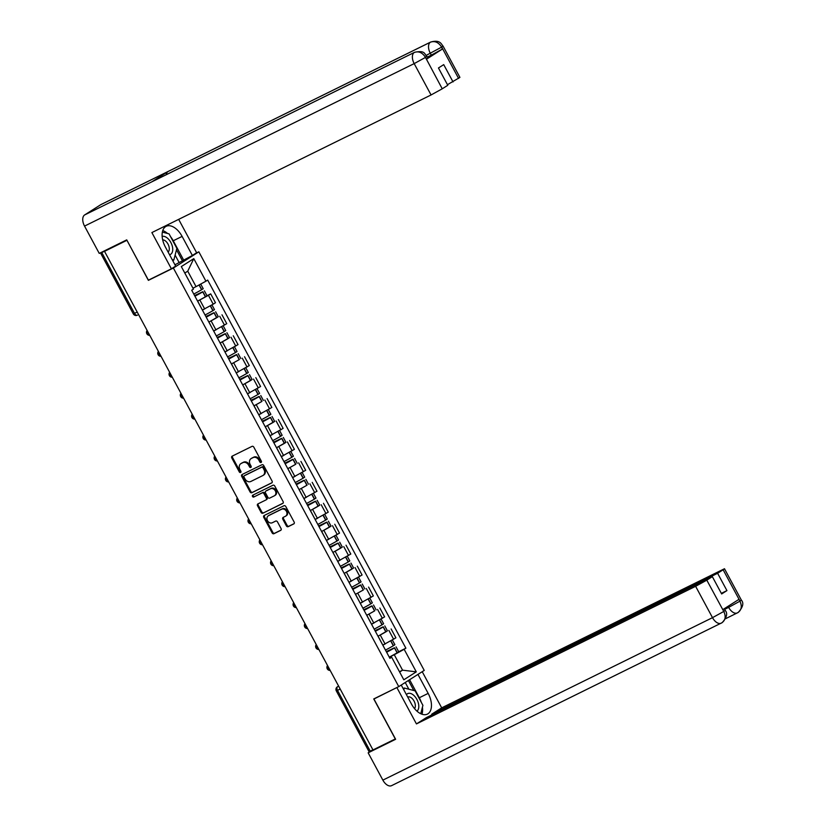 <?xml version="1.0" encoding="UTF-8"?>
<svg xmlns="http://www.w3.org/2000/svg" width="827" height="827" viewBox="0 0 827 827"><rect width="100%" height="100%" fill="white"/><g stroke="black" fill="none" stroke-linecap="round" stroke-linejoin="round"><path stroke-width="1.24" d="M261.084 462.458A1.044 0.858 -122.5 0 0 261.353 461.156L253.817 447.149A1.499 1.22 -122.5 0 0 252.008 446.373L232.191 456.142A1.499 1.22 -122.5 0 0 231.808 458.003L239.344 472A1.044 0.858 -122.5 0 0 240.884 471.245L239.902 469.436A4.797 3.918 -122.5 0 1 240.853 463.647A4.797 3.918 -122.5 0 1 241.164 463.482L242.807 462.665A4.797 3.918 -122.5 0 1 248.607 465.146L249.578 466.955A1.044 0.858 -122.5 0 0 251.119 466.201L250.147 464.392A4.797 3.918 -122.5 0 1 251.088 458.603A4.797 3.918 -122.5 0 1 251.398 458.437L253.041 457.62A4.797 3.918 -122.5 0 1 258.841 460.101L259.812 461.911A1.044 0.858 -122.5 0 0 261.084 462.458M286.39 525.889A1.499 1.22 -122.5 0 0 288.199 526.665L293.761 523.925A1.499 1.22 -122.5 0 0 294.154 522.064L285.78 506.517A1.499 1.22 -122.5 0 0 283.971 505.742L264.154 515.51A1.499 1.22 -122.5 0 0 263.772 517.371L272.145 532.919A1.499 1.22 -122.5 0 0 273.954 533.694L280.663 530.386A1.499 1.22 -122.5 0 0 281.056 528.525L277.469 521.868A1.499 1.22 -122.5 0 0 275.66 521.093L272.331 522.736A4.011 3.277 -122.5 0 1 267.576 520.814A4.011 3.277 -122.5 0 1 268.279 515.821A4.011 3.277 -122.5 0 1 268.537 515.686L281.573 509.256A4.011 3.277 -122.5 0 1 286.328 511.169A4.011 3.277 -122.5 0 1 285.625 516.162A4.011 3.277 -122.5 0 1 285.377 516.306L283.196 517.371A1.499 1.22 -122.5 0 0 282.813 519.232L286.39 525.889L287.134 525.414A1.499 1.22 -122.5 0 0 288.943 526.189L294.102 523.656M126.944 240.275L148.374 280.353L173.37 268.031L398.759 686.617L373.752 698.939L395.296 738.945L372.987 749.944L104.522 251.346L105.256 250.87L101.783 252.586L134.532 313.392A3.05 1.757 63.8 0 0 137.365 315.19A3.05 1.757 63.8 0 0 137.458 315.139L137.365 315.19A3.05 3.05 0 0 1 133.323 313.898L137.22 312.068M126.831 240.347L104.522 251.346M271.69 482.947A1.499 1.22 -122.5 0 0 272.083 481.087L263.71 465.539A1.499 1.22 -122.5 0 0 261.901 464.764L242.094 474.522A1.499 1.22 -122.5 0 0 241.701 476.383L250.074 491.931A1.499 1.22 -122.5 0 0 251.884 492.706L271.876 482.823M274.75 486.028L283.113 501.575A1.499 1.22 -122.5 0 1 282.731 503.436L262.914 513.195A1.499 1.22 -122.5 0 1 261.105 512.42L257.528 505.773A1.499 1.22 -122.5 0 1 257.91 503.912L265.953 499.953A1.499 1.22 -122.5 0 0 266.335 498.092L263.958 493.678A1.499 1.22 -122.5 0 0 262.149 492.902L253.786 497.027A1.044 0.858 -122.5 0 1 252.793 495.177L272.931 485.253A1.499 1.22 -122.5 0 1 274.75 486.028M195.565 253.434L198.842 251.821L424.23 670.408L398.759 686.617M372.936 749.851L369.049 751.681L336.3 690.865L337.509 690.369L370.248 751.185M102.465 251.832L100.584 253.083L101.783 252.586M202.439 309.98L213.211 304.181L208.445 295.322L197.591 301.152M208.445 295.322L210.709 293.874L206.998 295.704M202.76 310.756L198.035 301.803M213.211 304.181L215.475 302.734L210.709 293.874M218.266 316.648L208.869 322.096M214.038 331.699L209.314 322.747M213.717 330.924L226.753 323.677L221.987 314.818M229.544 337.592L220.147 343.04M225.316 352.643L220.592 343.691M224.985 351.868L238.031 344.621L233.266 335.762M231.395 363.932A11.599 0.6 -28.3 0 0 239.23 359.621L231.426 363.983M236.594 373.587L231.87 364.635M236.264 372.812L249.309 365.565L244.534 356.706M252.101 379.479L242.704 384.927M247.873 394.531L243.138 385.578M247.542 393.755L260.588 386.509L255.812 377.65M253.951 405.819A11.599 0.6 -28.3 0 0 261.787 401.508L253.972 405.871M259.14 415.464L254.416 406.522M258.82 414.699L271.866 407.453L267.09 398.593M274.657 421.367L265.25 426.815M270.419 436.408L265.694 427.466M270.098 435.643L283.134 428.396L278.368 419.537M285.925 442.311L276.528 447.758M281.697 457.352L276.973 448.41M281.376 456.576L294.412 449.34L289.646 440.481M287.775 468.651A11.599 0.6 -28.3 0 0 295.611 464.329L287.806 468.702M292.975 478.295L288.251 469.354M292.655 477.52L305.69 470.284L300.925 461.425M299.054 489.594A11.599 0.6 -28.3 0 0 306.889 485.273L299.085 489.646M304.253 499.239L299.529 490.297M303.922 498.464L316.968 491.228L312.192 482.358M319.76 505.142L310.363 510.59M315.532 520.183L310.797 511.231M315.201 519.408L328.247 512.161L323.471 503.302M331.038 526.075L321.631 531.523M326.799 541.127L322.075 532.174M326.479 540.351L339.525 533.105L334.749 524.246M342.316 547.019L332.909 552.467M338.078 562.071L333.353 553.118M337.757 561.295L350.803 554.049L346.027 545.189M353.584 567.963L344.187 573.411M349.356 583.014L344.632 574.062M349.035 582.239L362.071 574.992L357.305 566.133M355.434 594.303A11.599 0.6 -28.3 0 0 363.27 589.992L355.465 594.355M360.634 603.958L355.91 595.006M360.314 603.183L373.349 595.936L368.584 587.077M366.712 615.247A11.599 0.6 -28.3 0 0 374.548 610.936L366.743 615.298M371.912 624.892L367.188 615.95M371.581 624.127L384.627 616.88L379.862 608.021M387.418 630.794L378.022 636.242M383.19 645.835L378.456 636.893M382.86 645.07L395.906 637.824L391.13 628.965M192.939 288.158L196.061 286.628L187.739 271.184L184.803 273.055M399.637 672.041L402.573 670.17L394.262 654.736L404.145 649.298L416.281 671.855L403.814 679.794L391.667 657.238L389.92 658.354L191.719 290.236L193.456 289.13L181.32 266.573L193.787 258.634L205.933 281.19L196.061 286.628M404.145 649.298L405.881 648.192L207.68 280.084L205.933 281.19M173.37 268.031L198.842 251.821M148.374 280.353L149.666 279.526M399.462 671.71L402.573 670.17L416.281 671.855M389.579 657.703L391.667 657.238M394.262 654.736L389.29 657.186M398.697 651.738L405.881 648.192M193.787 258.634L187.739 271.184M261.435 462.055A1.044 0.858 -122.5 0 1 260.557 461.445L259.575 459.626A4.797 3.918 -122.5 0 0 253.786 457.145L253.041 457.62M251.553 458.334A4.797 3.918 -122.5 0 1 251.832 458.137A4.797 3.918 -122.5 0 1 252.132 457.962L253.786 457.145M241.308 463.378A4.797 3.918 -122.5 0 1 241.598 463.182A4.797 3.918 -122.5 0 1 241.897 463.006L243.551 462.19A4.797 3.918 -122.5 0 1 249.34 464.671L250.323 466.49A1.044 0.858 -122.5 0 0 251.201 467.1M232.594 455.946A1.499 1.22 -122.5 0 0 232.542 457.527L240.088 471.535A1.044 0.858 -122.5 0 0 240.967 472.145M242.497 474.326A1.499 1.22 -122.5 0 0 242.445 475.907L250.819 491.465A1.499 1.22 -122.5 0 0 252.628 492.241L272.031 482.668M262.955 467.741A1.044 0.858 -122.5 0 0 261.683 467.203L244.296 475.773A1.044 0.858 -122.5 0 0 244.027 477.076L245.05 478.988A4.797 3.918 -122.5 0 0 250.839 481.469L262.728 475.608A4.797 3.918 -122.5 0 0 263.038 475.432A4.797 3.918 -122.5 0 0 263.978 469.653L262.955 467.741L263.699 467.276A1.044 0.858 -122.5 0 0 262.428 466.728L261.683 467.203M244.906 475.38A1.044 0.858 -122.5 0 1 245.04 475.298L262.428 466.728M263.472 475.132A4.797 3.918 -122.5 0 0 263.772 474.967A4.797 3.918 -122.5 0 0 264.723 469.178L263.978 469.653M263.699 467.276L264.723 469.178M283.072 503.157L262.914 513.195M258.313 503.715A1.499 1.22 -122.5 0 0 258.262 505.297L261.849 511.954A1.499 1.22 -122.5 0 0 263.658 512.73M266.129 499.828L266.687 499.477A1.499 1.22 -122.5 0 0 267.08 497.616L264.702 493.202A1.499 1.22 -122.5 0 0 262.893 492.427L253.786 497.027M253.258 494.949A1.044 0.858 -122.5 0 0 254.53 496.551M274.285 495.838A4.011 3.277 -122.5 0 0 274.543 495.693A4.011 3.277 -122.5 0 0 275.246 490.711A4.011 3.277 -122.5 0 0 270.491 488.788L265.891 491.052A1.499 1.22 -122.5 0 0 265.508 492.913L267.876 497.327A1.499 1.22 -122.5 0 0 269.695 498.102L274.285 495.838M275.029 495.373A4.011 3.277 -122.5 0 0 275.277 495.228A4.011 3.277 -122.5 0 0 275.991 490.235A4.011 3.277 -122.5 0 0 271.235 488.323L270.491 488.788M266.449 490.7A1.499 1.22 -122.5 0 1 266.635 490.587L271.235 488.323M283.599 517.175A1.499 1.22 -122.5 0 0 283.547 518.767L287.134 525.414M286.111 515.831A4.011 3.277 -122.5 0 0 286.369 515.686A4.011 3.277 -122.5 0 0 287.072 510.704A4.011 3.277 -122.5 0 0 282.317 508.781L281.573 509.256M268.785 515.521A4.011 3.277 -122.5 0 1 269.023 515.355A4.011 3.277 -122.5 0 1 269.282 515.211L282.317 508.781M264.557 515.304A1.499 1.22 -122.5 0 0 264.506 516.896L272.879 532.443A1.499 1.22 -122.5 0 0 274.688 533.219L281.004 530.107M194.634 295.652L202.625 291.776L194.883 296.118M194.924 296.2A11.599 0.6 -28.3 0 0 202.76 291.89L194.572 295.549M197.57 301.1A11.599 0.6 -28.3 0 0 205.406 296.79L207.008 295.735L204.372 290.835M200.723 284.064L203.215 288.685L201.602 289.739A11.599 0.6 151.7 0 1 193.766 294.061M192.96 288.189A11.599 0.6 -28.3 0 0 193.766 287.755M170.548 236.646A17.171 9.862 63.8 0 1 173.246 240.771L182.105 236.408A17.171 9.862 63.8 0 0 166.155 226.319A17.171 9.862 63.8 0 0 165.4 247.035L175.665 266.098L171.396 268.816L151.879 232.573L431.063 94.96L414.182 63.617L84.54 226.091L99.25 253.413L126.727 239.871L148.405 280.146L171.396 268.816M182.105 236.408L192.371 255.471L196.64 252.752L178.663 219.362M174.962 264.795L192.371 255.471M458.582 78.42L441.701 47.067L443.034 46.043L459.915 77.387L447.448 84.695M84.54 226.091A9.386 5.386 -116.2 0 1 84.664 214.927L151.941 181.775A9.386 5.386 -116.2 0 1 152.199 181.63A9.386 5.386 -116.2 0 1 152.468 181.506M166.268 174.693A9.386 5.386 -116.2 0 1 168.046 171.52L100.78 204.672L84.664 214.927M100.78 204.672A9.386 5.386 -116.2 0 1 101.07 204.507A9.386 5.386 -116.2 0 1 101.38 204.372M426.525 59.162L425.554 57.352L426.887 56.319L427.869 58.128L426.525 59.162L442.486 49L431.312 55.151L430.329 53.341A9.386 5.386 -116.2 0 1 430.412 42.198L168.046 171.52L151.941 181.775L414.306 52.452C418.617 50.923 422.308 52.504 425.367 57.197L442.238 88.809L431.063 94.96M453.041 81.935L443.717 64.62L438.455 67.979L447.779 85.295L442.238 88.809M431.312 55.151L427.321 57.115M167.561 233.483A17.171 9.862 63.8 0 0 162.754 230.568M173.246 240.771L183.511 259.833M182.322 260.588L176.492 249.764M178.963 262.252L175.107 255.088M426.277 55.337L441.515 47.191L442.486 49M443.034 46.043C441.339 44.472 440.491 39.345 430.712 42.032A9.386 5.386 -116.2 0 0 430.412 42.198C434.744 40.678 438.444 42.249 441.504 46.912L441.515 47.191M401.24 685.035L411.464 704.015A17.171 9.862 63.8 0 0 427.404 714.104A17.171 9.862 63.8 0 0 428.169 693.388L417.945 674.408M391.874 785.485A9.386 5.386 -116.2 0 1 391.584 785.65A9.386 5.386 -116.2 0 1 382.87 780.13L368.16 752.818L395.626 739.276L373.938 699.001L397.994 686.989M396.929 687.671L416.446 723.914L426.432 717.567L712.336 576.646L706.806 580.161L723.873 611.649L722.891 609.582L738.862 599.42L740.02 601.115L723.139 569.772L724.483 568.738L441.69 707.85L431.704 714.208L432.025 714.807M422.215 671.689L441.69 707.85M373.938 699.001L375.013 698.319M416.446 723.914L695.621 586.312L706.806 580.161M368.16 752.818L372.336 750.151M712.336 576.646L721.661 593.962L726.933 590.602L717.609 573.287L723.139 569.772M717.609 573.287L431.704 714.208M726.933 590.602L721.34 593.362M421.956 714.218A17.171 9.862 63.8 0 0 422.442 707.199M421.294 702.33A17.171 9.862 63.8 0 0 419.31 697.75L428.169 693.388M409.592 679.722L419.31 697.75M413.81 690.514L408.404 680.476M408.858 689.222L405.24 682.492M724.307 608.682L725.207 610.367L723.873 611.391M723.873 611.67C726.147 616.725 725.362 620.508 721.516 623.01L722.167 622.638C726.819 617.469 727.832 613.376 725.207 610.367M740.02 601.384C742.274 606.47 741.478 610.264 737.632 612.755L738.211 612.435C742.977 607.194 744.031 603.079 741.354 600.092L740.02 601.115M169.535 254.726A9.924 5.696 63.8 0 0 170.713 254.261A9.924 5.696 63.8 0 0 171.199 243.169A9.924 5.696 63.8 0 0 162.154 236.429M162.35 232.118L169.059 233.865L176.864 248.358L173.825 260.029L172.161 259.595M172.698 260.577L173.825 260.029M168.088 252.028A6.792 3.897 63.8 0 0 168.388 244.885A6.792 3.897 63.8 0 0 162.671 239.851M416.942 711.127A9.924 5.696 63.8 0 0 416.818 699.291A9.924 5.696 63.8 0 0 407.38 693.791A9.924 5.696 63.8 0 0 406.429 694.68M403.803 689.801L404.269 688.023L415.113 690.855L422.917 705.348L420.736 713.722M403.142 688.581L404.269 688.023M414.544 708.625A6.792 3.897 63.8 0 0 413.831 700.676A6.792 3.897 63.8 0 0 407.742 697.078A6.792 3.897 63.8 0 0 407.721 697.089M205.913 316.596L213.893 312.72L206.15 317.051M206.202 317.144A11.599 0.6 -28.3 0 0 214.038 312.833L205.851 316.493M208.838 322.044A11.599 0.6 -28.3 0 0 216.674 317.733L218.287 316.679L215.64 311.779M211.96 304.946L214.493 309.629L212.88 310.683A11.599 0.6 151.7 0 1 205.044 315.004M202.481 310.063A11.599 0.6 -28.3 0 0 205.075 308.678M217.181 337.54L225.171 333.663L217.429 337.995M217.48 338.088A11.599 0.6 -28.3 0 0 225.316 333.777L217.129 337.437M220.116 342.988A11.599 0.6 -28.3 0 0 227.952 338.677L229.555 337.623L226.918 332.723M223.238 325.879L225.761 330.573L224.158 331.627A11.599 0.6 151.7 0 1 216.323 335.938M213.759 331.007A11.599 0.6 -28.3 0 0 216.354 329.622M228.459 358.484L236.45 354.597L228.707 358.939M228.759 359.032A11.599 0.6 -28.3 0 0 236.594 354.721L228.397 358.37M234.517 346.823L237.039 351.516L235.437 352.571A11.599 0.6 151.7 0 1 227.601 356.882M225.037 351.951A11.599 0.6 -28.3 0 0 227.632 350.565M239.737 379.428L247.728 375.541L239.985 379.882M240.037 379.975A11.599 0.6 -28.3 0 0 247.873 375.665L239.675 379.314M242.673 384.875A11.599 0.6 -28.3 0 0 250.509 380.565L252.111 379.5L249.475 374.6M245.795 367.767L248.317 372.46L246.715 373.515A11.599 0.6 151.7 0 1 238.879 377.825M236.315 372.894A11.599 0.6 -28.3 0 0 238.91 371.509M251.015 400.371L259.006 396.484L251.263 400.826M251.305 400.919A11.599 0.6 -28.3 0 0 259.151 396.609L250.953 400.258M257.073 388.711L259.595 393.394L257.993 394.458A11.599 0.6 151.7 0 1 250.157 398.769M247.583 393.838A11.599 0.6 -28.3 0 0 250.178 392.453M262.293 421.315L270.284 417.428L262.541 421.77M262.583 421.863A11.599 0.6 -28.3 0 0 270.419 417.542L262.231 421.201M265.229 426.763A11.599 0.6 -28.3 0 0 273.065 422.452L274.667 421.388L272.031 416.488M268.351 409.654L270.874 414.337L269.261 415.402A11.599 0.6 151.7 0 1 261.425 419.713M258.861 414.772A11.599 0.6 -28.3 0 0 261.456 413.397M273.572 442.259L281.552 438.372L273.809 442.714M273.861 442.807A11.599 0.6 -28.3 0 0 281.697 438.486L273.51 442.145M276.497 447.707A11.599 0.6 -28.3 0 0 284.333 443.386L285.946 442.331L283.299 437.431M279.629 430.598L282.152 435.281L280.539 436.346A11.599 0.6 151.7 0 1 272.703 440.657M270.14 435.715A11.599 0.6 -28.3 0 0 272.734 434.34M284.839 463.203L292.83 459.316L285.088 463.658M285.139 463.751A11.599 0.6 -28.3 0 0 292.975 459.43L284.788 463.089M290.897 451.542L293.42 456.225L291.817 457.29A11.599 0.6 151.7 0 1 283.981 461.6M281.418 456.659A11.599 0.6 -28.3 0 0 284.012 455.274M296.118 484.136L304.109 480.26L296.366 484.601M296.417 484.694A11.599 0.6 -28.3 0 0 304.253 480.373L296.066 484.033M302.175 472.486L304.698 477.169L303.095 478.223A11.599 0.6 151.7 0 1 295.26 482.544M292.696 477.603A11.599 0.6 -28.3 0 0 295.291 476.218M307.396 505.08L315.387 501.203L307.644 505.545M307.696 505.628A11.599 0.6 -28.3 0 0 315.532 501.317L307.334 504.977M310.332 510.528A11.599 0.6 -28.3 0 0 318.168 506.217L319.77 505.163L317.134 500.263M313.454 493.43L315.976 498.112L314.374 499.167A11.599 0.6 151.7 0 1 306.538 503.488M303.974 498.547A11.599 0.6 -28.3 0 0 306.569 497.161M318.674 526.024L326.665 522.147L318.922 526.479M318.974 526.572A11.599 0.6 -28.3 0 0 326.81 522.261L318.612 525.92M321.61 531.472A11.599 0.6 -28.3 0 0 329.446 527.161L331.048 526.106L328.412 521.206M324.732 514.373L327.254 519.056L325.652 520.111A11.599 0.6 151.7 0 1 317.816 524.432M315.242 519.49A11.599 0.6 -28.3 0 0 317.837 518.105M329.952 546.967L337.943 543.091L330.2 547.422M330.242 547.515A11.599 0.6 -28.3 0 0 338.078 543.205L329.89 546.864M332.888 552.415A11.599 0.6 -28.3 0 0 340.724 548.105L342.326 547.05L339.69 542.15M336.01 535.317L338.532 540L336.93 541.054A11.599 0.6 151.7 0 1 329.084 545.375M326.52 540.434A11.599 0.6 -28.3 0 0 329.115 539.049M341.231 567.911L349.211 564.024L341.468 568.366M341.52 568.459A11.599 0.6 -28.3 0 0 349.356 564.148L341.169 567.798M344.156 573.359A11.599 0.6 -28.3 0 0 351.992 569.048L353.605 567.984L350.958 563.084M347.288 556.251L349.811 560.944L348.198 561.998A11.599 0.6 151.7 0 1 340.362 566.309M337.798 561.378A11.599 0.6 -28.3 0 0 340.393 559.993M352.498 588.855L360.489 584.968L352.747 589.31M352.798 589.403A11.599 0.6 -28.3 0 0 360.634 585.092L352.447 588.741M358.556 577.194L361.079 581.888L359.476 582.942A11.599 0.6 151.7 0 1 351.64 587.253M349.077 582.322A11.599 0.6 -28.3 0 0 351.671 580.936M363.777 609.799L371.768 605.912L364.025 610.254M364.076 610.347A11.599 0.6 -28.3 0 0 371.912 606.036L363.725 609.685M369.834 598.138L372.357 602.821L370.754 603.886A11.599 0.6 151.7 0 1 362.919 608.196M360.355 603.265A11.599 0.6 -28.3 0 0 362.95 601.88M375.055 630.743L383.046 626.856L375.303 631.197M375.355 631.29A11.599 0.6 -28.3 0 0 383.19 626.98L374.993 630.629M377.991 636.19A11.599 0.6 -28.3 0 0 385.827 631.88L387.429 630.815L384.793 625.915M381.113 619.082L383.635 623.765L382.033 624.83A11.599 0.6 151.7 0 1 374.197 629.14M371.633 624.199A11.599 0.6 -28.3 0 0 374.228 622.824M386.333 651.686L394.324 647.799L386.581 652.141M386.633 652.234A11.599 0.6 -28.3 0 0 394.469 647.913L386.271 651.573M389.269 657.134A11.599 0.6 -28.3 0 0 397.105 652.813L398.707 651.759L396.071 646.859M392.391 640.026L394.913 644.709L393.311 645.773A11.599 0.6 151.7 0 1 385.475 650.084M382.901 645.143A11.599 0.6 -28.3 0 0 385.496 643.768M338.656 686.193L337.55 686.741A3.05 2.491 57.5 0 0 337.354 686.844L337.55 686.741A3.05 1.757 63.8 0 0 337.509 690.369L340.197 689.046M382.363 618.317L377.588 609.458M371.085 597.383L366.32 588.514M359.807 576.44L355.041 567.57M348.529 555.496L343.763 546.637M337.261 534.552L332.485 525.693M325.983 513.608L321.207 504.749M314.705 492.665L309.929 483.805M303.426 471.721L298.661 462.862M292.148 450.777L287.382 441.918M280.87 429.833L276.104 420.974M269.602 408.889L264.826 400.03M258.324 387.946L253.548 379.086M247.046 367.012L242.27 358.143M235.767 346.068L231.002 337.209M224.489 325.125L219.724 316.265M393.642 639.261L388.866 630.401M385.062 643.975L380.296 635.115M373.794 623.041L369.018 614.172M362.515 602.097L357.74 593.238M351.237 581.154L346.461 572.294M339.959 560.21L335.193 551.351M328.681 539.266L323.915 530.407M317.403 518.322L312.637 509.463M306.135 497.378L301.359 488.519M294.857 476.435L290.081 467.575M283.578 455.491L278.802 446.632M272.3 434.547L267.534 425.688M261.022 413.614L256.256 404.744M249.744 392.67L244.978 383.811M238.476 371.726L233.7 362.867M227.198 350.782L222.422 341.923M215.919 329.839L211.143 320.979M204.641 308.895L199.876 300.036M147.464 331.1A3.05 1.757 63.8 0 0 149.48 334.842M158.743 352.033A3.05 1.757 63.8 0 0 160.748 355.775M170.011 372.977A3.05 1.757 63.8 0 0 172.026 376.719M181.289 393.921A3.05 1.757 63.8 0 0 183.305 397.663M192.567 414.865A3.05 1.757 63.8 0 0 194.583 418.607M203.845 435.808A3.05 1.757 63.8 0 0 205.861 439.55M215.123 456.752A3.05 1.757 63.8 0 0 217.139 460.494M226.402 477.696A3.05 1.757 63.8 0 0 228.407 481.438M237.669 498.64A3.05 1.757 63.8 0 0 239.685 502.382M248.948 519.583A3.05 1.757 63.8 0 0 250.963 523.326M260.226 540.527A3.05 1.757 63.8 0 0 262.242 544.269M271.504 561.471A3.05 1.757 63.8 0 0 273.52 565.213M282.782 582.404A3.05 1.757 63.8 0 0 284.798 586.147M294.061 603.348A3.05 1.757 63.8 0 0 296.066 607.09M305.328 624.292A3.05 1.757 63.8 0 0 307.344 628.034M316.607 645.236A3.05 1.757 63.8 0 0 318.622 648.978M327.885 666.18A3.05 1.757 63.8 0 0 329.901 669.922M259.575 459.626L258.841 460.101M252.132 457.962L251.398 458.437M250.323 466.49L249.578 466.955M249.34 464.671L248.607 465.146M243.551 462.19L242.807 462.665M241.897 463.006L241.164 463.482M240.088 471.535L239.344 472M232.542 457.527L231.808 458.003M260.557 461.445L259.812 461.911M252.628 492.241L251.884 492.706M250.819 491.465L250.074 491.931M242.445 475.907L241.701 476.383M245.04 475.298L244.296 475.773M261.849 511.954L261.105 512.42M258.262 505.297L257.528 505.773M267.08 497.616L266.335 498.092M264.702 493.202L263.958 493.678M262.893 492.427L262.149 492.902M266.635 490.587L265.891 491.052M283.547 518.767L282.813 519.232M269.282 515.211L268.537 515.686M274.688 533.219L273.954 533.694M272.879 532.443L272.145 532.919M264.506 516.896L263.772 517.371M288.943 526.189L288.199 526.665M205.561 296.697L202.925 291.797M201.767 289.646L199.204 284.891M201.602 289.739L199.049 284.984M205.406 296.79L202.76 291.89M425.367 57.466L414.182 63.617A9.386 5.386 -116.2 0 1 414.306 52.452A9.386 5.386 -116.2 0 1 414.565 52.308L152.199 181.63M382.87 780.13L712.502 617.655L695.621 586.312M724.669 609.354L728.649 607.38L728.06 606.294M737.632 612.755A9.386 5.386 -116.2 0 1 737.374 612.9A9.386 5.386 -116.2 0 1 728.649 607.38L739.834 601.229M721.516 623.01A9.386 5.386 -116.2 0 1 721.216 623.176A9.386 5.386 -116.2 0 1 712.502 617.655L723.687 611.504M216.839 317.64L214.193 312.74M213.046 310.59L210.461 305.804M212.88 310.683L210.306 305.897M216.674 317.733L214.038 312.833M228.118 338.584L225.471 333.684M224.313 331.534L221.739 326.748M224.158 331.627L221.584 326.841M227.952 338.677L225.316 333.777M239.385 359.528L236.749 354.628M235.592 352.478L233.018 347.691M235.437 352.571L232.863 347.785M239.23 359.621L236.594 354.721M250.664 380.472L248.028 375.572M246.87 373.422L244.296 368.635M246.715 373.515L244.13 368.728M250.509 380.565L247.873 375.665M261.942 401.415L259.306 396.515M258.148 394.365L255.574 389.579M257.993 394.458L255.409 389.672M261.787 401.508L259.151 396.609M273.22 422.359L270.584 417.459M269.426 415.309L266.842 410.523M269.261 415.402L266.687 410.605M273.065 422.452L270.419 417.542M284.498 443.293L281.862 438.393M280.704 436.253L278.12 431.467M280.539 436.346L277.965 431.549M284.333 443.386L281.697 438.486M295.777 464.236L293.13 459.336M291.972 457.197L289.398 452.41M291.817 457.29L289.243 452.493M295.611 464.329L292.975 459.43M307.044 485.18L304.408 480.28M303.251 478.14L300.677 473.344M303.095 478.223L300.521 473.437M306.889 485.273L304.253 480.373M318.323 506.124L315.687 501.224M314.529 499.074L311.955 494.288M314.374 499.167L311.789 494.381M318.168 506.217L315.532 501.317M329.601 527.068L326.965 522.168M325.807 520.018L323.233 515.231M325.652 520.111L323.068 515.324M329.446 527.161L326.81 522.261M340.879 548.012L338.243 543.112M337.085 540.961L334.511 536.175M336.93 541.054L334.346 536.268M340.724 548.105L338.078 543.205M352.157 568.955L349.521 564.055M348.363 561.905L345.779 557.119M348.198 561.998L345.624 557.212M351.992 569.048L349.356 564.148M363.435 589.899L360.789 584.999M359.631 582.849L357.057 578.063M359.476 582.942L356.902 578.156M363.27 589.992L360.634 585.092M374.703 610.843L372.067 605.943M370.909 603.793L368.335 599.006M370.754 603.886L368.18 599.099M374.548 610.936L371.912 606.036M385.982 631.787L383.346 626.887M382.188 624.736L379.614 619.95M382.033 624.83L379.448 620.033M385.827 631.88L383.19 626.98M397.26 652.73L394.624 647.83M393.466 645.68L390.892 640.894M393.311 645.773L390.726 640.977M397.105 652.813L394.469 647.913M147.103 330.438A3.05 3.05 0 0 0 149.749 335.338M158.381 351.382A3.05 3.05 0 0 0 161.017 356.282M169.659 372.326A3.05 3.05 0 0 0 172.295 377.215M180.937 393.27A3.05 3.05 0 0 0 183.573 398.159M192.215 414.203A3.05 3.05 0 0 0 194.852 419.103M203.494 435.147A3.05 3.05 0 0 0 206.13 440.047M214.762 456.09A3.05 3.05 0 0 0 217.408 460.99M226.04 477.034A3.05 3.05 0 0 0 228.676 481.934M237.318 497.978A3.05 3.05 0 0 0 239.954 502.878M248.596 518.922A3.05 3.05 0 0 0 251.232 523.822M259.874 539.866A3.05 3.05 0 0 0 262.51 544.766M271.153 560.809A3.05 3.05 0 0 0 273.789 565.709M282.42 581.753A3.05 3.05 0 0 0 285.067 586.653M293.699 602.697A3.05 3.05 0 0 0 296.335 607.587M304.977 623.63A3.05 3.05 0 0 0 307.613 628.53M316.255 644.574A3.05 3.05 0 0 0 318.891 649.474M327.533 665.518A3.05 3.05 0 0 0 330.169 670.418M337.354 686.844A3.05 3.05 0 0 0 336.3 690.865M133.323 313.898L100.584 253.083M251.832 458.137L251.088 458.603M241.598 463.182L240.853 463.647M244.968 475.339L244.234 475.814M263.772 474.967L263.038 475.432M266.79 499.425L266.046 499.901M275.277 495.228L274.543 495.693M266.542 490.638L265.798 491.114M286.369 515.686L285.625 516.162M269.023 515.355L268.279 515.821M430.712 42.032L101.07 204.507M426.887 56.319C424.261 54.303 425.616 50.002 414.565 52.308M738.139 612.476L725.506 618.751M722.095 622.679L391.584 785.65M741.354 600.092L724.483 568.738M240.833 358.556L238.197 353.656M263.389 400.444L260.753 395.544M297.224 463.275L294.577 458.375M308.492 484.219L305.856 479.319M364.883 588.927L362.236 584.027M376.151 609.871L373.515 604.971"/></g></svg>
